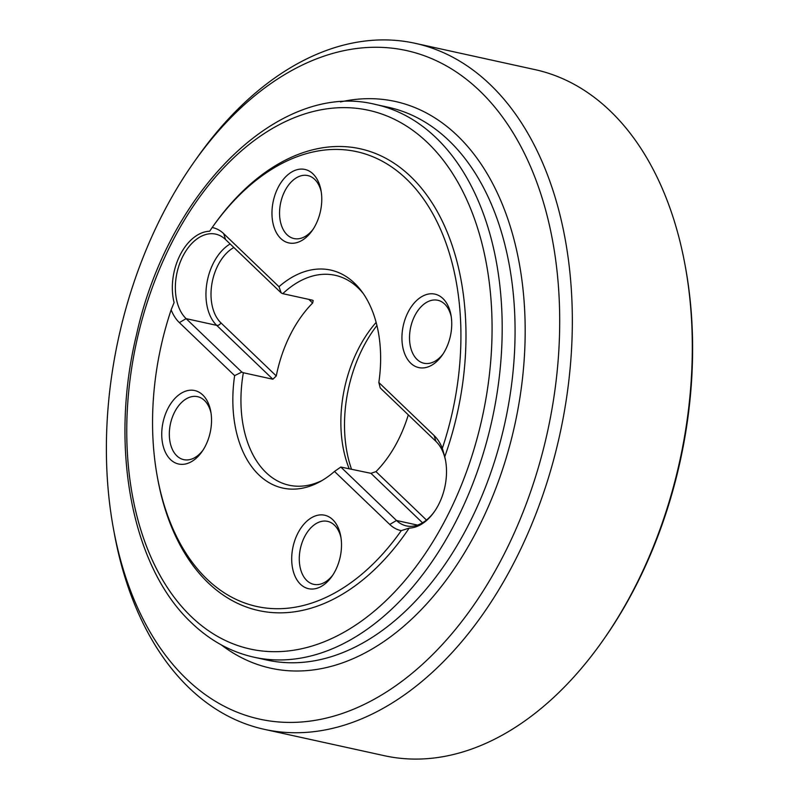 <?xml version="1.0" encoding="UTF-8"?>
<svg xmlns="http://www.w3.org/2000/svg" width="799" height="799" viewBox="0 0 799 799"><rect width="100%" height="100%" fill="white"/><g stroke="black" fill="none" stroke-linecap="round" stroke-linejoin="round"><path stroke-width="1.2" d="M157.373 477.013A232.829 149.343 -77.6 0 1 171.146 309.852A51.755 33.198 -77.6 0 0 179.375 322.616L234.636 375.64A111.59 71.58 102.4 0 0 319.52 481.937A111.59 71.58 102.4 0 0 334.491 471.44L389.762 524.464A51.755 33.198 -77.6 0 0 401.278 530.636A232.829 149.343 -77.6 0 1 157.373 477.013L157.753 479.11A236.404 151.64 102.4 0 0 409.178 528.089A48.18 30.901 -77.6 0 0 434.177 511.939A48.18 30.901 -77.6 0 0 445.522 460.314A48.18 30.901 -77.6 0 0 444.743 456.758L442.336 448.289A232.829 149.343 -77.6 0 0 406.471 179.036A232.829 149.343 -77.6 0 0 212.194 227.505L213.403 225.797A236.404 151.64 102.4 0 1 412.504 178.327A236.404 151.64 102.4 0 1 444.743 456.758M167.65 409.048A37.613 24.13 102.4 0 1 192.229 390.202A37.613 24.13 102.4 0 1 210.766 411.455A37.613 24.13 102.4 0 1 205.633 445.502A37.613 24.13 102.4 0 1 201.917 451.755A37.613 24.13 102.4 0 1 168.649 457.527A37.613 24.13 102.4 0 1 167.65 409.048M297.608 533.732A37.613 24.13 102.4 0 1 322.197 514.886A37.613 24.13 102.4 0 1 340.734 536.139A37.613 24.13 102.4 0 1 335.6 570.176A37.613 24.13 102.4 0 1 331.875 576.439A37.613 24.13 102.4 0 1 298.616 582.211A37.613 24.13 102.4 0 1 297.608 533.732M442.336 448.289A51.755 33.198 -77.6 0 0 434.097 435.525L378.836 382.501A111.59 71.58 102.4 0 0 361.458 291.036A111.59 71.58 102.4 0 0 278.981 286.701L223.72 233.678A51.755 33.198 -77.6 0 0 212.194 227.505L209.668 231.231A48.18 30.901 -77.6 0 0 174.102 302.561L171.146 309.852M407.84 312.649A37.613 24.13 102.4 0 1 432.419 293.792A37.613 24.13 102.4 0 1 450.966 315.046A37.613 24.13 102.4 0 1 445.832 349.093A37.613 24.13 102.4 0 1 442.107 355.345A37.613 24.13 102.4 0 1 408.848 361.128A37.613 24.13 102.4 0 1 407.84 312.649M277.872 187.965A37.613 24.13 102.4 0 1 302.461 169.108A37.613 24.13 102.4 0 1 320.998 190.362A37.613 24.13 102.4 0 1 315.865 224.409A37.613 24.13 102.4 0 1 312.149 230.661A37.613 24.13 102.4 0 1 278.881 236.444A37.613 24.13 102.4 0 1 277.872 187.965M334.491 471.44L340.813 467.045L396.504 520.479A46.032 29.523 -77.6 0 0 406.351 525.892A46.032 29.523 -77.6 0 0 434.556 511.4M363.106 293.323A107.456 68.934 102.4 0 0 358.132 287.93A107.456 68.934 -77.6 0 0 335.161 275.295A107.456 68.934 -77.6 0 0 282.786 293.662L281.248 292.983L225.558 239.55A46.032 29.523 -77.6 0 0 215.71 234.137A46.032 29.523 -77.6 0 0 179.336 264.519A46.032 29.523 -77.6 0 0 186.117 318.641L241.817 372.074L234.636 375.64M445.632 460.953A46.032 29.523 -77.6 0 0 435.944 441.388L380.244 387.964L378.836 382.501M409.178 528.089L401.278 530.636M408.299 414.871A107.456 68.934 -77.6 0 1 375.989 471.62L370.946 473.328L340.813 467.045M282.786 293.662L312.309 300.144L313.178 300.564L312.639 303.031A107.456 68.934 -77.6 0 0 276.274 375.959L272.868 379.235L243.345 372.743A107.456 68.934 -77.6 0 0 266.077 472.579A107.456 68.934 102.4 0 0 289.048 485.203A107.456 68.934 102.4 0 0 321.977 480.549M241.817 372.074L243.345 372.743M278.981 286.701L281.248 292.983M376.139 322.406A107.456 68.934 -77.6 0 0 349.113 468.534M186.427 678.9A342.252 219.535 102.4 0 1 113.468 528.828A342.252 219.535 102.4 0 1 194.027 162.097A342.252 219.535 102.4 0 1 479.65 90.796A342.252 219.535 -77.6 0 1 505.887 550.681A342.252 219.535 -77.6 0 1 186.427 678.9M602.366 641.257A351.21 225.278 -77.6 0 0 685.033 264.928L685.422 267.026A347.625 222.981 -77.6 0 1 603.595 639.51L602.366 641.257A351.21 225.278 -77.6 0 1 384.369 755.704L264.399 729.357A351.21 225.278 -77.6 0 1 189.303 688.069A351.21 225.278 102.4 0 1 114.437 534.072L113.468 528.828M194.027 162.097L197.103 157.743A351.21 225.278 102.4 0 1 415.1 43.296A351.21 225.278 102.4 0 1 490.196 84.584A351.21 225.278 -77.6 0 1 541.972 497.507A351.21 225.278 -77.6 0 1 264.399 729.357M685.033 264.928A351.21 225.278 -77.6 0 0 610.166 110.931A351.21 225.278 102.4 0 0 535.07 69.643L415.1 43.296M376.928 325.523A113.188 72.609 -77.6 0 0 351.45 469.043M211.036 413.103A32.24 20.674 102.4 0 0 197.583 396.674A32.24 20.674 102.4 0 0 174.382 412.544A32.24 20.674 -77.6 0 0 183.75 459.645A32.24 20.674 -77.6 0 0 202.856 450.366M321.268 192.01A32.24 20.674 102.4 0 0 307.815 175.58A32.24 20.674 102.4 0 0 284.614 191.45A32.24 20.674 -77.6 0 0 293.982 238.551A32.24 20.674 -77.6 0 0 313.088 229.273M451.235 316.694A32.24 20.674 102.4 0 0 437.772 300.264A32.24 20.674 102.4 0 0 414.581 316.134A32.24 20.674 -77.6 0 0 423.939 363.235A32.24 20.674 -77.6 0 0 443.046 353.957M341.003 537.787A32.24 20.674 102.4 0 0 327.54 521.357A32.24 20.674 102.4 0 0 304.349 537.218A32.24 20.674 -77.6 0 0 313.707 584.329A32.24 20.674 -77.6 0 0 332.813 575.05M389.762 524.464L396.504 520.479L417.547 525.103M179.375 322.616L186.117 318.641L216.719 325.363L272.868 379.235M434.097 435.525L435.944 441.388M370.946 473.328L422.511 522.796M230.152 243.955A46.032 29.523 -77.6 0 0 206.881 283.186A46.032 29.523 -77.6 0 0 216.719 325.363A3.586 2.557 133.8 0 0 220.933 322.876L276.274 375.959M233.847 247.5A42.447 27.226 -77.6 0 0 211.935 283.585A42.447 27.226 -77.6 0 0 220.933 322.876M312.639 303.031L308.843 299.385M223.72 233.678L225.558 239.55M191.271 616.628A275.805 176.919 102.4 0 1 170.127 246.022A275.805 176.919 102.4 0 1 427.565 142.701A275.805 176.919 102.4 0 1 448.708 513.298A275.805 176.919 102.4 0 1 191.271 616.628M375.5 104.459A282.976 181.513 102.4 0 1 436.004 137.718A282.976 181.513 102.4 0 1 477.722 470.421A282.976 181.513 102.4 0 1 254.072 657.227L266.956 660.054A282.976 181.513 -77.6 0 0 490.606 473.248A282.976 181.513 -77.6 0 0 448.888 140.554A282.976 181.513 -77.6 0 0 388.384 107.286L375.5 104.459C279.7 80.25 168.06 190.701 136.429 335.051C109.183 446.941 131.565 567.06 191.68 622.97C210.147 640.628 230.941 652.054 254.072 657.227M221.223 644.833A290.137 186.107 -77.6 0 0 484.554 515.045A290.137 186.107 -77.6 0 0 457.318 135.58A290.137 186.107 -77.6 0 0 340.484 101.932M375.989 471.62L426.466 520.049"/></g></svg>
